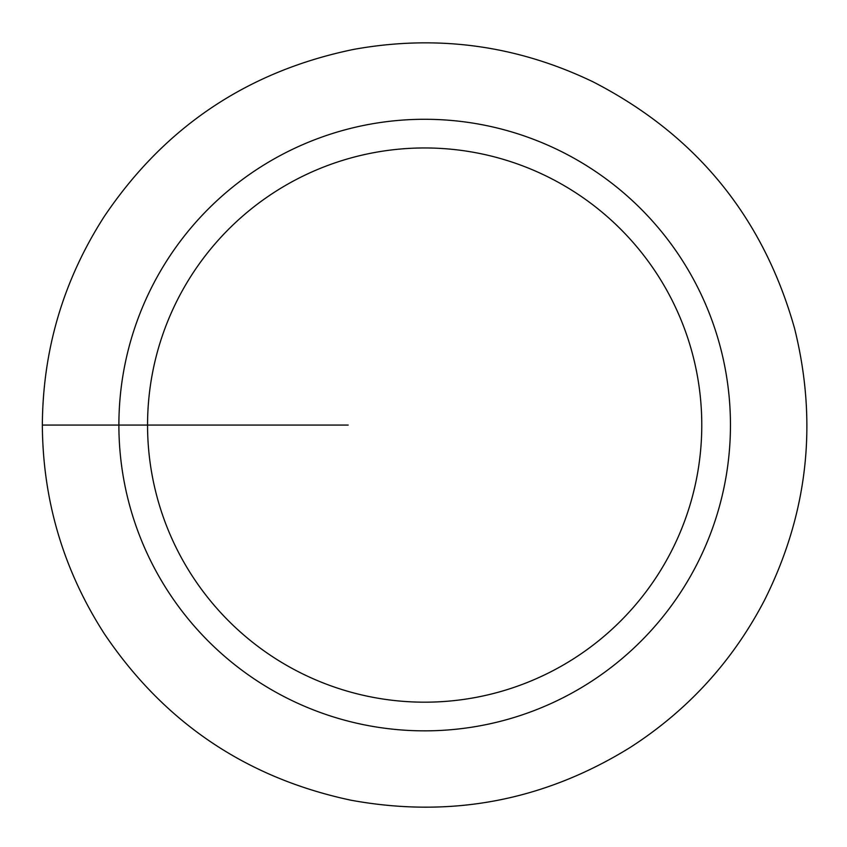 <?xml version="1.0" encoding="UTF-8"?>
<svg xmlns="http://www.w3.org/2000/svg" width="847" height="847" viewBox="0 0 847 847"><rect width="100%" height="100%" fill="white"/><g stroke="black" fill="none" stroke-linecap="round" stroke-linejoin="round"><path stroke-width="1.27" d="M147.558 425.067A277.107 277.107 0 0 1 563.223 185.091A277.107 277.107 0 0 1 563.223 665.054A277.107 277.107 0 0 1 147.558 425.067L56.971 425.067M118.887 425.067A305.778 305.778 0 0 1 577.559 160.252A305.778 305.778 0 0 1 577.559 689.882A305.778 305.778 0 0 1 118.887 425.067L42.35 425.067C42.805 500.513 63.409 569.978 104.149 633.482C163.895 722.3 246.106 777.874 350.806 800.182C450.572 818.446 543.615 800.923 629.914 747.626C687.764 710.432 732.602 661.348 764.418 600.375C807.943 513.494 818.001 422.907 794.613 328.604C763.242 217.054 696.043 134.789 592.995 81.81C516.765 45.198 437.052 34.388 353.824 49.37C247.811 71.116 164.583 126.881 104.149 216.663C63.409 280.156 42.805 349.631 42.35 425.067M103.345 425.067L348.202 425.067"/></g></svg>
